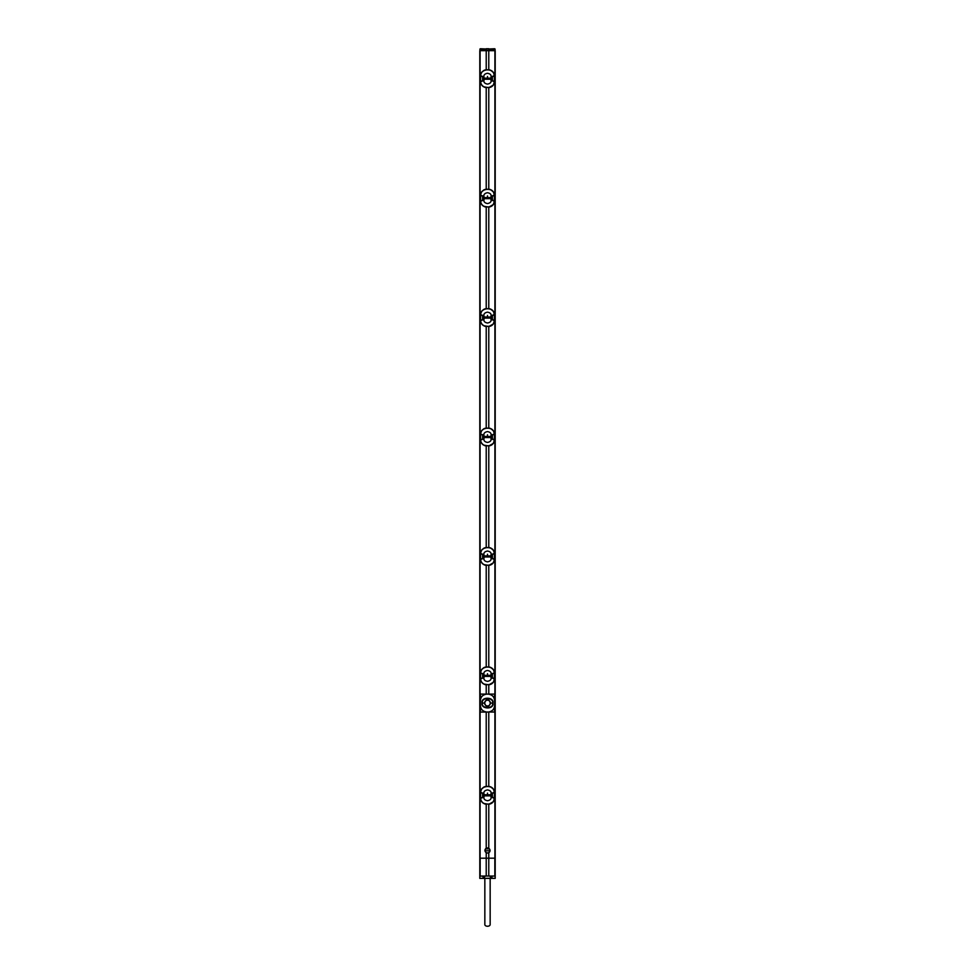 <?xml version="1.0" encoding="UTF-8"?>
<svg xmlns="http://www.w3.org/2000/svg" width="975" height="975" viewBox="0 0 975 975"><rect width="100%" height="100%" fill="white"/><g stroke="black" fill="none" stroke-linecap="round" stroke-linejoin="round"><path stroke-width="1.46" d="M488.78 858.183L479.798 858.183L479.798 50.676L495.202 50.676L495.202 858.183L488.78 858.183L488.78 852.698A2.572 2.572 0 0 0 490.011 849.944M486.22 69.761L486.22 50.676M486.22 858.183L486.22 852.698C484.526 851.236 484.526 849.749 486.22 848.262L486.22 804.265M486.22 786.374L486.22 712.03M486.22 694.127L486.22 684.828M486.22 666.937L486.22 565.39M486.22 547.499L486.22 445.965M486.22 428.062L486.22 326.528M486.22 308.624L486.22 207.09M486.22 189.199L486.22 87.653M488.78 189.187L488.78 87.653M488.78 308.624L488.78 207.09M488.78 428.062L488.78 326.528M488.78 547.499L488.78 445.965M488.78 666.937L488.78 565.39M488.78 694.127L488.78 684.828M488.78 786.374L488.78 712.03M486.22 852.698A2.572 2.572 0 0 0 488.78 852.698C490.474 851.212 490.474 849.725 488.78 848.262L488.78 804.265M488.78 69.761L488.78 50.676M488.78 848.262A2.572 2.572 0 0 0 484.989 851.017M491.339 858.207L489.682 858.183M491.363 858.219L493.521 858.183M482.625 858.183L481.467 858.183M485.318 858.183L489.682 858.219M484.928 858.207L483.637 858.183M495.202 878.39L495.202 858.183L479.798 858.183L479.798 878.39L495.202 878.39L491.558 878.268L492.351 876.025L494.837 876.062L494.837 858.219M482.71 858.219L483.637 858.219M479.798 878.39L491.558 878.268M488.78 858.244L488.78 876.013L485.197 876.013L494.837 876.062M491.254 878.268L489.803 876.013M492.351 876.025L495.202 876.135M482.649 876.025L479.822 876.111L482.649 876.025L483.442 878.268M495.178 876.111L495.19 878.378M483.746 878.268L485.197 876.013M486.22 858.244L486.22 876.013L488.78 876.013M479.822 876.111L479.81 878.378M489.962 850.797L485.038 850.797A2.486 2.486 0 0 0 489.962 850.797L489.401 848.859A2.498 2.498 0 0 1 489.218 852.296A2.498 2.498 0 0 1 485.782 852.296A2.498 2.498 0 0 1 485.599 848.859L489.401 848.859M485.599 848.859L485.038 850.797M479.798 876.135L486.22 876.013M490.157 878.39L490.157 924.592A2.657 1.658 180 0 1 487.5 926.25A2.657 1.658 180 0 1 484.843 924.592L484.843 878.39M490.705 795.856C491.79 798.513 490.717 800.134 487.5 800.731C484.283 800.134 483.21 798.513 484.295 795.856L484.246 794.783L483.015 794.796L483.015 795.844L484.295 795.856L484.246 794.783C483.21 792.127 484.283 790.493 487.5 789.908C490.717 790.493 491.79 792.127 490.705 794.783L491.985 794.796L490.705 794.783L490.754 795.856L491.985 795.844L491.985 794.796L491.985 795.844L484.246 795.856M492.338 793.028L494.483 792.602C493.996 788.812 491.888 786.788 488.158 786.533L486.842 786.533C482.625 787.13 480.504 789.153 480.517 792.602L482.662 793.028L482.662 797.611L480.517 798.025C481.004 801.816 483.112 803.851 486.842 804.107L488.158 804.107C492.375 803.51 494.496 801.487 494.483 798.025L492.338 797.611L492.338 793.028L493.374 792.638M494.459 792.626L494.374 797.611L492.412 797.611L492.412 793.028L494.544 793.028L493.447 792.773L494.557 792.748L493.472 789.189L490.559 786.813L486.854 786.338L484.392 786.825L481.711 788.921L480.48 792.127L480.443 797.891L480.626 793.028L482.662 793.028M480.517 798.83L481.528 801.45L483.697 803.461L488.926 804.253L493.289 801.718L494.557 798.001L493.374 797.989M480.443 792.748L481.626 792.638M480.541 792.626L482.588 793.028L482.588 797.611L481.626 797.989M480.541 798.013L481.553 797.867M494.459 798.013L492.338 797.611M494.557 797.879L494.557 792.748M482.662 797.611L481.492 797.611M487.5 793.138L487.5 794.747L490.754 794.783M484.246 794.783L487.5 794.747L487.5 795.88M484.173 795.856L483.015 795.844L483.015 794.796L484.173 794.783M490.705 676.418C491.79 679.075 490.717 680.708 487.5 681.293C484.283 680.708 483.21 679.075 484.295 676.418L484.246 675.346L483.015 675.358L483.015 676.406L484.295 676.418L484.246 675.346C483.21 672.689 484.283 671.068 487.5 670.471C490.717 671.068 491.79 672.689 490.705 675.346L491.985 675.358L490.705 675.346L490.754 676.418L491.985 676.406L491.985 675.358L491.985 676.406L484.246 676.418M492.338 673.591L494.483 673.177C493.996 669.374 491.888 667.351 488.158 667.095L486.842 667.095C482.625 667.692 480.504 669.715 480.517 673.177L482.662 673.591L482.662 678.173L480.517 678.6C481.004 682.39 483.112 684.413 486.842 684.669L488.158 684.669C492.375 684.072 494.496 682.049 494.483 678.6L492.338 678.173L492.338 673.591L493.374 673.213M494.459 673.189L494.374 678.173L492.412 678.173L492.412 673.591L494.544 673.591L493.447 673.335L494.557 673.311L493.472 669.752L490.559 667.375L486.854 666.9L484.392 667.4L481.711 669.484L480.48 672.689L480.443 678.454L480.626 673.591L482.662 673.591M480.517 679.392L481.528 682.013L483.697 684.023L488.926 684.816L493.289 682.281L494.557 678.576L493.374 678.563M480.443 673.311L481.626 673.213M480.541 673.189L482.588 673.591L482.588 678.173L481.626 678.563M480.541 678.576L481.553 678.429M488.158 684.669L488.926 684.816C492.278 684.231 494.154 682.159 494.557 678.588L494.52 679.075M494.459 678.576L492.338 678.173M494.557 678.454L494.557 673.311M482.662 678.173L481.492 678.173M487.5 673.701L487.5 675.309L490.754 675.346M484.246 675.346L487.5 675.309L487.5 676.455M484.173 676.418L483.015 676.406L483.015 675.358L484.173 675.346M490.705 556.981C491.79 559.638 490.717 561.271 487.5 561.856C484.283 561.271 483.21 559.638 484.295 556.981L484.246 555.908L483.015 555.921L483.015 556.981L484.295 556.981L484.246 555.908C483.21 553.252 484.283 551.631 487.5 551.033C490.717 551.631 491.79 553.252 490.705 555.908L491.985 555.921L490.705 555.908L490.754 556.981L491.985 556.981L491.985 555.921L491.985 556.981L484.246 556.981M492.338 554.166L494.483 553.739C493.996 549.949 491.888 547.913 488.158 547.658L486.842 547.658C482.625 548.255 480.504 550.278 480.517 553.739L482.662 554.166L482.662 558.736L480.517 559.163C481.004 562.953 483.112 564.976 486.842 565.232L488.158 565.232C492.375 564.635 494.496 562.612 494.483 559.163L492.338 558.736L492.338 554.166L493.374 553.776M494.459 553.763L494.374 558.748L492.412 558.736L492.412 554.166L494.544 554.153L493.447 553.898L494.557 553.885L493.472 550.314L490.559 547.938L486.854 547.462L484.392 547.962L481.711 550.058L480.48 553.252L480.443 559.016L480.626 554.153L482.662 554.166M480.517 559.967L481.528 562.575L483.697 564.598L488.926 565.378L493.289 562.843L494.557 559.138L493.374 559.126M480.443 553.885L481.626 553.776M480.541 553.763L482.588 554.166L482.588 558.736L481.626 559.126M480.541 559.138L481.553 558.992M488.158 565.232L488.926 565.378C492.278 564.793 494.154 562.721 494.557 559.15L494.52 559.638M494.459 559.138L492.338 558.736M494.557 559.016L494.557 553.885M482.662 558.736L481.492 558.736M487.5 554.263L487.5 555.884L490.754 555.908M484.246 555.908L487.5 555.884L487.5 557.018M484.173 556.981L483.015 556.981L483.015 555.921L484.173 555.908M490.705 437.543C491.79 440.2 490.717 441.833 487.5 442.431C484.283 441.833 483.21 440.2 484.295 437.543L484.246 436.471L483.015 436.483L483.015 437.543L484.295 437.543L484.246 436.471C483.21 433.814 484.283 432.193 487.5 431.596C490.717 432.193 491.79 433.814 490.705 436.471L491.985 436.483L490.705 436.471L490.754 437.543L491.985 437.543L491.985 436.483L491.985 437.543L484.246 437.543M492.338 434.728L494.483 434.302C493.996 430.511 491.888 428.488 488.158 428.22L486.842 428.22C482.625 428.817 480.504 430.852 480.517 434.302L482.662 434.728L482.662 439.298L480.517 439.725C481.004 443.515 483.112 445.538 486.842 445.794L488.158 445.794C492.375 445.197 494.496 443.174 494.483 439.725L492.338 439.298L492.338 434.728L493.374 434.338M494.459 434.326L494.374 439.311L492.412 439.298L492.412 434.728L494.544 434.716L493.472 430.877L490.559 428.5L486.854 428.037L484.392 428.525L481.711 430.621L480.48 433.814L480.443 439.579L480.626 434.716L482.662 434.728M493.447 434.46L494.288 434.46L493.508 434.716M480.517 440.529L481.528 443.138L483.697 445.161L488.926 445.941L493.289 443.406L494.557 439.701L493.374 439.688M480.443 434.448L481.626 434.338M480.541 434.326L482.588 434.728L482.588 439.298L481.626 439.688M480.541 439.701L481.553 439.554M488.158 445.794L488.926 445.941C492.278 445.356 494.154 443.284 494.557 439.713L494.52 440.212M494.459 439.701L492.338 439.298M494.557 439.579L494.557 434.448M482.662 439.298L481.492 439.298M487.5 434.826L487.5 436.447L490.754 436.471M484.246 436.471L487.5 436.447L487.5 437.58M484.173 437.543L483.015 437.543L483.015 436.483L484.173 436.471M490.705 318.118C491.79 320.775 490.717 322.396 487.5 322.993C484.283 322.396 483.21 320.775 484.295 318.118L484.246 317.033L483.015 317.046L483.015 318.106L484.295 318.118L484.246 317.033C483.21 314.377 484.283 312.756 487.5 312.158C490.717 312.756 491.79 314.377 490.705 317.033L491.985 317.046L490.705 317.033L490.754 318.118L491.985 318.106L491.985 317.046L491.985 318.106L484.246 318.118M492.338 315.291L494.483 314.864C493.996 311.074 491.888 309.051 488.158 308.783L486.842 308.783C482.625 309.392 480.504 311.415 480.517 314.864L482.662 315.291L482.662 319.861L480.517 320.288C481.004 324.078 483.112 326.101 486.842 326.369L488.158 326.369C492.375 325.772 494.496 323.737 494.483 320.288L492.338 319.861L492.338 315.291L493.374 314.901M494.459 314.888L494.374 319.873L492.412 319.861L492.412 315.291L494.544 315.278L493.472 311.452L490.559 309.063L486.854 308.6L484.392 309.087L481.711 311.183L480.48 314.377L480.443 320.141L480.626 315.278L482.662 315.291M493.447 315.035L494.288 315.023L493.508 315.291M480.517 321.092L481.528 323.7L483.697 325.723L488.926 326.503L493.289 323.968L494.557 320.263L493.374 320.251M480.443 315.01L481.626 314.901M480.541 314.888L482.588 315.291L482.588 319.861L481.626 320.251M480.541 320.263L481.553 320.129M488.158 326.369L488.926 326.503C492.278 325.918 494.154 323.846 494.557 320.275L494.52 320.775M494.459 320.263L492.338 319.861M494.557 320.141L494.557 315.01M482.662 319.861L481.492 319.861M487.5 315.4L487.5 317.009L490.754 317.033M484.246 317.033L487.5 317.009L487.5 318.143M484.173 318.118L483.015 318.106L483.015 317.046L484.173 317.046M490.705 198.681C491.79 201.337 490.717 202.958 487.5 203.556C484.283 202.958 483.21 201.337 484.295 198.681L484.246 197.608L483.015 197.608L483.015 198.668L484.295 198.681L484.246 197.608C483.21 194.951 484.283 193.318 487.5 192.721C490.717 193.318 491.79 194.951 490.705 197.608L491.985 197.608L490.705 197.608L490.754 198.681L491.985 198.668L491.985 197.608L491.985 198.668L484.246 198.681M492.338 195.853L494.483 195.427C493.996 191.636 491.888 189.613 488.158 189.357L486.842 189.357C482.625 189.954 480.504 191.978 480.517 195.427L482.662 195.853L482.662 200.423L480.517 200.85C481.004 204.64 483.112 206.663 486.842 206.932L488.158 206.932C492.375 206.334 494.496 204.311 494.483 200.85L492.338 200.423L492.338 195.853L493.374 195.463M494.459 195.451L494.374 200.436L492.412 200.423L492.412 195.853L494.544 195.841L493.472 192.014L490.559 189.637L486.854 189.162L484.392 189.65L481.711 191.746L480.48 194.939L480.443 200.704L480.626 195.841L482.662 195.853M493.447 195.597L494.288 195.585L493.508 195.853M480.517 201.654L481.528 204.275L483.697 206.286L488.926 207.078L493.289 204.531L494.557 200.826L493.374 200.813M480.443 195.573L481.626 195.463M480.541 195.451L482.588 195.853L482.588 200.423L481.626 200.813M480.541 200.826L481.553 200.692M488.158 206.932L488.926 207.078C492.278 206.493 494.154 204.409 494.557 200.838L494.52 201.337M494.459 200.826L492.338 200.423M494.557 200.704L494.557 195.573M482.662 200.423L481.492 200.436M487.5 195.963L487.5 197.572L490.754 197.608M484.246 197.608L487.5 197.572L487.5 198.705M484.173 198.681L483.015 198.668L483.015 197.608L484.173 197.608M490.705 79.243C491.79 81.9 490.717 83.521 487.5 84.118C484.283 83.521 483.21 81.9 484.295 79.243L484.246 78.171L483.015 78.183L483.015 79.231L484.295 79.243L484.246 78.171C483.21 75.514 484.283 73.881 487.5 73.296C490.717 73.881 491.79 75.514 490.705 78.171L491.985 78.183L490.705 78.171L490.754 79.243L491.985 79.231L491.985 78.183L491.985 79.231L484.246 79.243M492.338 76.416L494.483 75.989C493.996 72.199 491.888 70.176 488.158 69.92L486.842 69.92C482.625 70.517 480.504 72.54 480.517 75.989L482.662 76.416L482.662 80.998L480.517 81.412C481.004 85.203 483.112 87.238 486.842 87.494L488.158 87.494C492.375 86.897 494.496 84.874 494.483 81.412L492.338 80.998L492.338 76.416L493.374 76.026M494.459 76.013L494.374 80.998L492.412 80.998L492.412 76.416L494.544 76.416L493.472 72.577L490.559 70.2L486.854 69.725L484.392 70.212L481.711 72.308L480.48 75.514L480.443 81.266L480.626 76.416L482.662 76.416M493.447 76.16L494.288 76.147L493.508 76.416M480.517 82.217L481.528 84.837L483.697 86.848L488.926 87.64L493.289 85.105L494.557 81.388L493.374 81.376M480.443 76.135L481.626 76.026M480.541 76.013L482.588 76.416L482.588 80.998L481.626 81.376M480.541 81.4L481.553 81.254M488.158 87.494L488.926 87.64C492.278 87.055 494.154 84.971 494.557 81.412L494.52 81.9M494.459 81.4L492.338 80.998M494.557 81.266L494.557 76.135M482.662 80.998L481.492 80.998M487.5 76.525L487.5 78.134L490.754 78.171M484.246 78.171L487.5 78.134L487.5 79.268M484.173 79.243L483.015 79.231L483.015 78.183L484.173 78.171M488.926 712.018A6.411 6.411 0 0 1 488.146 712.055L486.854 712.043L488.146 712.055C492.119 711.531 494.264 709.398 494.581 705.644L494.581 700.513C494.264 696.759 492.119 694.627 488.146 694.115L486.854 694.115C482.881 694.627 480.736 696.759 480.419 700.513L480.419 705.644C480.736 709.398 482.881 711.531 486.854 712.043L486.854 712.055A6.411 6.411 0 0 1 486.074 712.018L486.062 712.006C482.442 711.08 480.553 708.959 480.395 705.644L480.395 700.513C480.553 697.198 482.442 695.078 486.062 694.151L486.074 694.151A6.411 6.411 0 0 1 486.854 694.102L488.146 694.102A6.411 6.411 0 0 1 488.926 694.151L488.938 694.151C492.558 695.078 494.447 697.198 494.605 700.513L494.605 705.644C494.447 708.959 492.558 711.08 488.938 712.006L494.557 712.055L494.557 706.436M482.15 703.085C480.407 709.252 494.435 709.824 492.85 703.085C494.557 696.82 480.517 696.418 482.15 703.085L482.442 703.085C480.785 708.776 494.069 709.312 492.558 703.085C494.179 697.308 480.882 696.93 482.442 703.085L484.612 703.085L485.465 701.025A2.888 2.888 0 0 1 489.535 701.025L490.388 703.085L489.535 705.132A2.888 2.888 0 0 1 485.465 705.132L484.612 703.085A2.888 2.888 0 0 1 487.5 700.196A2.888 2.888 0 0 1 490.388 703.085A2.888 2.888 0 0 1 487.5 705.961A2.888 2.888 0 0 1 484.612 703.085M494.557 699.721L494.557 694.102L480.443 694.102L480.443 699.721M480.443 706.436L480.443 712.055L488.926 712.055M494.362 48.75L495.129 49.359A0.646 0.646 0 0 0 494.483 48.75A0.646 0.646 0 0 1 495.129 49.359L480.517 48.75A0.646 0.646 0 0 0 479.871 49.359L494.483 48.75L495.19 50.542L488.694 50.651L488.694 49.359L494.861 49.359L494.91 50.542M479.871 49.359L486.306 49.359L486.306 50.651L479.81 50.542L480.517 48.75A0.646 0.646 0 0 0 479.871 49.359L480.517 48.75M486.306 50.651L488.694 50.651M480.09 858.183L480.09 50.676M494.91 858.183L494.91 50.676M495.142 876.074L495.142 858.207M480.163 876.062L480.163 858.219M479.858 876.074L479.858 858.207M486.842 786.533L486.074 786.386M488.158 804.107L488.926 804.253C492.278 803.668 494.154 801.584 494.557 798.025L494.52 798.513M494.544 797.623L494.544 793.028M480.456 797.623L480.456 793.028M484.307 794.783L484.307 795.856M484.612 794.771L484.612 795.868M490.388 794.771L490.388 795.868M490.693 794.783L490.693 795.856M490.827 794.783L490.827 795.856M486.842 667.095L486.074 666.949M494.544 678.186L494.544 673.591M480.456 678.186L480.456 673.591M484.307 675.346L484.307 676.418M484.612 675.334L484.612 676.431M490.388 675.334L490.388 676.431M490.693 675.346L490.693 676.418M490.827 675.346L490.827 676.418M486.842 547.658L486.074 547.511M494.544 558.748L494.544 554.153M480.456 558.748L480.456 554.153M484.307 555.908L484.307 556.981M484.612 555.896L484.612 556.993M490.388 555.896L490.388 556.993M490.693 555.908L490.693 556.981M490.827 555.908L490.827 556.981M486.842 428.22L486.074 428.086M494.544 439.311L494.544 434.716M480.456 439.311L480.456 434.716M484.307 436.471L484.307 437.556M484.612 436.471L484.612 437.556M490.388 436.471L490.388 437.556M490.693 436.471L490.693 437.556M490.827 436.471L490.827 437.543M486.842 308.783L486.074 308.648M494.544 319.873L494.544 315.278M480.456 319.873L480.456 315.278M484.307 317.033L484.307 318.118M484.612 317.033L484.612 318.118M490.388 317.033L490.388 318.118M490.693 317.033L490.693 318.118M490.827 317.046L490.827 318.118M486.842 189.357L486.074 189.211M494.544 200.436L494.544 195.841M480.456 200.436L480.456 195.841M484.307 197.608L484.307 198.681M484.612 197.596L484.612 198.681M490.388 197.596L490.388 198.681M490.693 197.596L490.693 198.681M490.827 197.608L490.827 198.681M486.842 69.92L486.074 69.773M494.544 81.01L494.544 76.416M480.456 81.01L480.456 76.416M484.307 78.171L484.307 79.243M484.612 78.158L484.612 79.255M490.388 78.158L490.388 79.255M490.693 78.171L490.693 79.243M490.827 78.171L490.827 79.243M485.465 705.132C486.793 707.033 488.146 707.033 489.535 705.132M489.535 701.025C488.207 699.124 486.854 699.124 485.465 701.025M490.388 703.085L492.85 703.085M480.09 50.542L480.638 48.75M486.22 48.75L486.123 50.651M486.306 48.75L488.694 48.75M488.877 50.651L488.78 48.75M494.483 791.797L494.557 792.614M494.325 791.054L493.472 789.189M493.131 788.714L492.497 788.044M492.241 787.824L491.303 787.166M490.559 786.813L489.901 786.581M489.413 786.472L488.682 786.362M485.233 786.545L484.465 786.801M483.478 787.3L484.392 786.825M480.773 790.713L481.711 788.921M480.675 799.585L481.528 801.45M481.869 801.913L482.503 802.596M482.759 802.815L483.697 803.461M484.441 803.827L485.099 804.046M485.587 804.168L486.318 804.277M489.767 804.095L490.535 803.839M491.522 803.339L490.608 803.802M494.227 799.927L493.289 801.718M494.483 672.372L494.557 673.177M494.325 671.617L493.472 669.752M493.131 669.289L492.497 668.606M492.241 668.387L491.303 667.741M490.559 667.375L489.901 667.144M489.413 667.034L488.682 666.924M485.233 667.107L484.465 667.363M483.478 667.863L484.392 667.4M480.773 671.275L481.711 669.484M480.675 680.148L481.528 682.013M481.869 682.488L482.503 683.158M482.759 683.378L483.697 684.023M484.441 684.389L485.099 684.621M485.587 684.73L486.318 684.84M489.767 684.657L490.535 684.401M491.522 683.902L490.608 684.365M494.227 680.489L493.289 682.281M494.483 552.935L494.557 553.751M494.325 552.179L493.472 550.314M493.131 549.851L492.497 549.169M492.241 548.949L491.303 548.303M490.559 547.938L489.901 547.718M489.413 547.597L488.682 547.487M485.233 547.67L484.465 547.926M483.478 548.438L484.392 547.962M480.773 551.85L481.711 550.058M480.675 560.71L481.528 562.575M481.869 563.05L482.503 563.721M482.759 563.94L483.697 564.598M484.441 564.952L485.099 565.183M485.587 565.305L486.318 565.403M489.767 565.22L490.535 564.964M491.522 564.464L490.608 564.927M494.227 561.052L493.289 562.843M494.483 433.497L494.557 434.314M494.325 432.742L493.472 430.877M493.131 430.414L492.497 429.731M492.241 429.512L491.303 428.866M490.559 428.5L489.901 428.281M489.413 428.159L488.682 428.049M485.233 428.244L484.465 428.5M483.478 429L484.392 428.525M480.773 432.413L481.711 430.621M480.675 441.273L481.528 443.138M481.869 443.613L482.503 444.295M482.759 444.503L483.697 445.161M484.441 445.514L485.099 445.746M485.587 445.867L486.318 445.965M489.767 445.782L490.535 445.526M491.522 445.027L490.608 445.502M494.227 441.614L493.289 443.406M494.483 314.06L494.557 314.876M494.325 313.304L493.472 311.452M493.131 310.976L492.497 310.294M492.241 310.074L491.303 309.428M490.559 309.063L489.901 308.843M489.413 308.722L488.682 308.624M485.233 308.807L484.465 309.063M483.478 309.562L484.392 309.087M480.773 312.975L481.711 311.183M480.675 321.847L481.528 323.7M481.869 324.175L482.503 324.858M482.759 325.065L483.697 325.723M484.441 326.089L485.099 326.308M485.587 326.43L486.318 326.528M489.767 326.345L490.535 326.089M491.522 325.589L490.608 326.064M494.227 322.177L493.289 323.968M494.483 194.622L494.557 195.439M494.325 193.879L493.472 192.014M493.131 191.539L492.497 190.868M492.241 190.649L491.303 189.991M490.559 189.637L489.901 189.406M489.413 189.284L488.682 189.187M485.233 189.369L484.465 189.625M483.478 190.125L484.392 189.65M480.773 193.538L481.711 191.746M480.675 202.41L481.528 204.275M481.869 204.738L482.503 205.42M482.759 205.64L483.697 206.286M484.441 206.651L485.099 206.871M485.587 206.993L486.318 207.102M489.767 206.907L490.535 206.651M491.522 206.152L490.608 206.627M494.227 202.739L493.289 204.531M494.483 75.185L494.557 76.001M494.325 74.441L493.472 72.577M493.131 72.101L492.497 71.431M492.241 71.212L491.303 70.553M490.559 70.2L489.901 69.968M489.413 69.847L488.682 69.749M485.233 69.932L484.465 70.188M483.478 70.688L484.392 70.212M480.773 74.1L481.711 72.308M480.675 82.972L481.528 84.837M481.869 85.3L482.503 85.983M482.759 86.202L483.697 86.848M484.441 87.214L485.099 87.433M485.587 87.555L486.318 87.665M489.767 87.482L490.535 87.226M491.522 86.726L490.608 87.189M494.227 83.302L493.289 85.105"/></g></svg>
